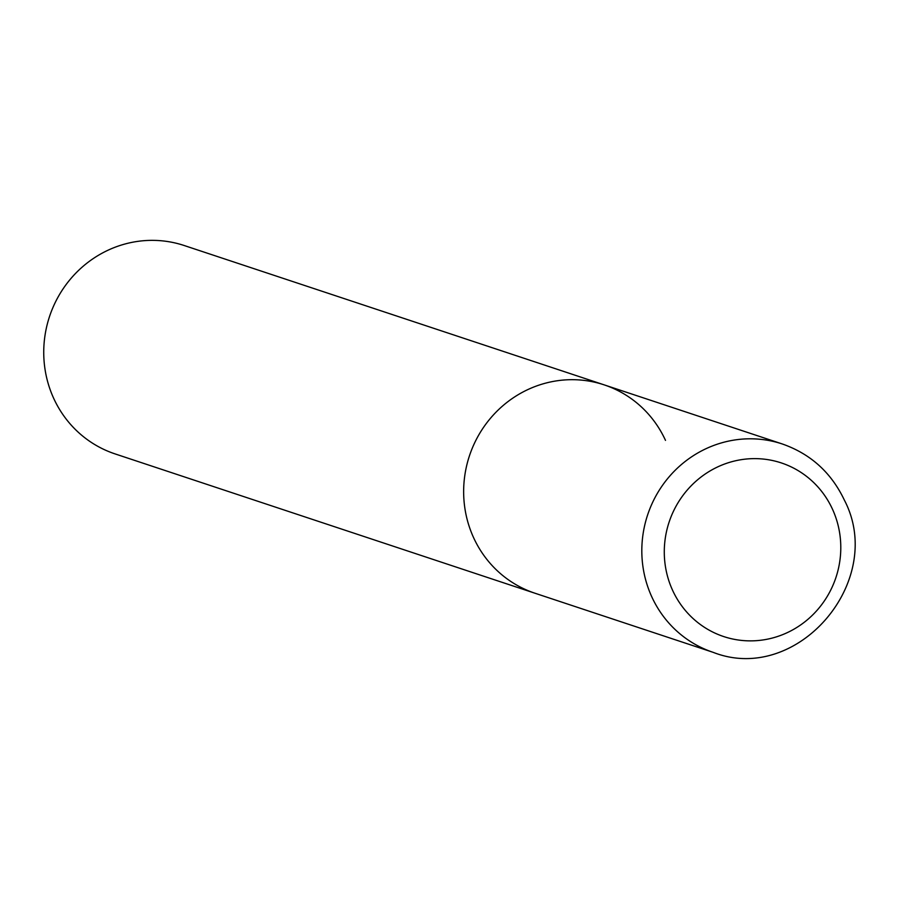 <?xml version="1.0" encoding="UTF-8"?>
<svg xmlns="http://www.w3.org/2000/svg" width="898" height="898" viewBox="0 0 898 898"><rect width="100%" height="100%" fill="white"/><g stroke="black" fill="none" stroke-linecap="round" stroke-linejoin="round"><path stroke-width="1.35" d="M665.497 440.379A109.769 105.47 108.4 0 0 604.118 384.849A109.769 105.47 108.4 0 0 490.847 417.828A109.769 105.47 108.4 0 0 473.605 537.689A109.769 105.47 108.4 0 0 534.984 593.23L115.079 453.905A109.769 105.47 -71.6 0 1 53.7 398.375A109.769 105.47 -71.6 0 1 70.942 278.503A109.769 105.47 -71.6 0 1 184.213 245.524L604.118 384.849A109.769 105.47 108.4 0 0 490.847 417.828A109.769 105.47 108.4 0 0 473.605 537.689A109.769 105.47 108.4 0 0 534.984 593.23L713.158 652.341A109.769 105.47 108.4 0 1 651.78 596.811A109.769 105.47 108.4 0 1 669.021 476.939A109.769 105.47 108.4 0 1 782.293 443.971C810.546 453.86 831.222 472.539 844.311 499.995C886.741 580.984 797.177 685.354 713.158 652.341M832.491 509.211A91.473 87.892 -71.6 0 1 789.903 631.361A91.473 87.892 -71.6 0 1 672.591 590.3A91.473 87.892 -71.6 0 1 715.167 468.139A91.473 87.892 -71.6 0 1 832.491 509.211M604.118 384.849L782.293 443.971"/></g></svg>
